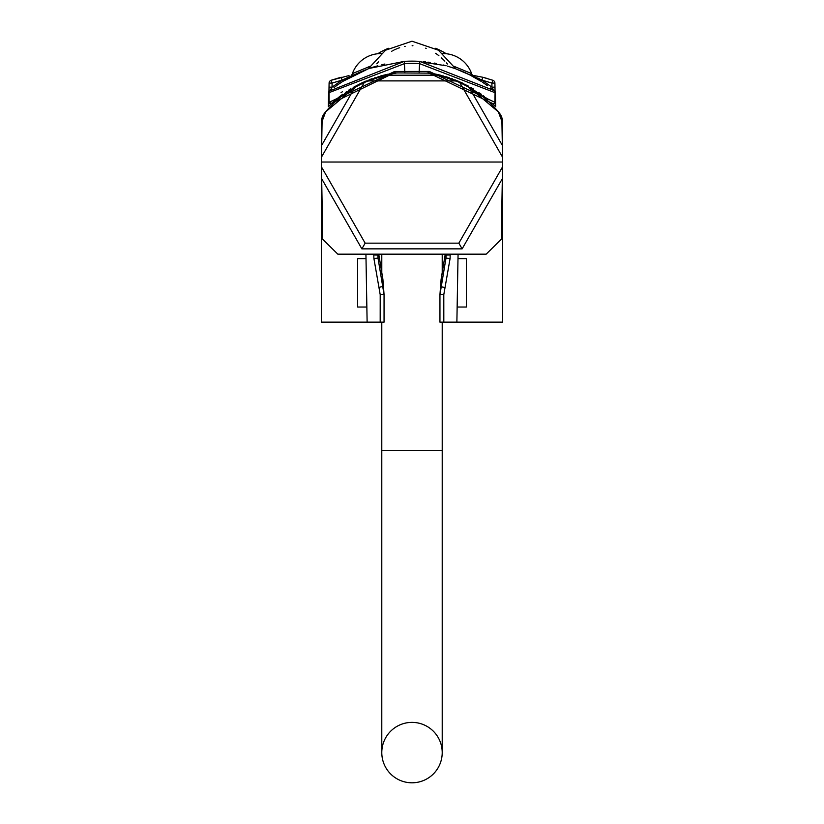 <?xml version="1.0" encoding="UTF-8"?>
<svg xmlns="http://www.w3.org/2000/svg" width="824" height="824" viewBox="0 0 824 824"><rect width="100%" height="100%" fill="white"/><g stroke="black" fill="none" stroke-linecap="round" stroke-linejoin="round"><path stroke-width="1.24" d="M394.789 73.212L396.9 72.914A111.765 111.765 0 0 0 324.811 112.816A15.1 15.1 0 0 0 321.381 122.405L321.381 322.132L367.123 322.132L365.928 254.163M450.172 254.163L450.1 258.437L443.796 294.662L443.817 322.132L502.619 322.132L502.619 122.405A15.1 15.1 0 0 0 499.19 112.816A111.765 111.765 0 0 0 427.1 72.914L428.047 73.048M457.145 307.033L466.374 307.033L466.374 258.695L457.989 258.695M366.011 258.695L357.626 258.695L357.626 307.033L366.855 307.033M345.524 93.318L344.03 94.41L346.41 91.66M428.562 73.12L396.9 72.914L391.709 73.707M390.329 73.964L381.79 75.932M386.528 74.757L387.723 74.49M391.658 73.717L392.852 73.511M364.805 82.07L362.55 83.131M360.397 84.203L359.079 84.882M356.184 86.469L354.217 87.602M353.063 88.292L351.879 89.023M350.252 90.063L345.75 93.153M344.03 94.41L345.143 93.596M479.918 94.379L472.636 89.353M464.159 84.481L463.603 84.203M461.461 83.131L459.195 82.07M439.429 75.211L432.765 73.8M478.878 92.535L478.909 93.627M495.399 91.917L495.657 106.574L492.412 103.412L495.657 106.574M462.686 71.564L468.135 74.057M328.343 106.574L331.588 103.412L328.343 106.574L328.601 91.917M354.979 74.5L342.825 81.37L368.215 68.835M361.386 71.534L354.959 74.5M355.123 74.418L361.211 71.606M368.091 68.876L355.247 74.356M459.277 70.153L461.574 71.091M466.199 73.14L463.603 71.966M364.795 70.133L362.859 70.915M359.357 72.43L356.699 73.655M444.867 76.694L449.255 77.755M451.294 78.455L452.561 78.908M454.982 79.835L468.392 86.087M470.885 87.478L473.223 88.868M378.103 76.694L379.133 76.694M375.548 77.837L374.817 77.734M348.552 90.249L350.787 88.858M353.187 87.447L360.799 83.42M361.314 83.172L366.32 80.927M369.08 79.804L371.83 78.774M448.452 77.487L445.897 76.694M393.594 73.161L331.639 103.371L336.862 98.787M388.609 74.304L382.006 75.592L388.217 74.139M430.478 73.171L428.933 72.934L428.913 71.43L394.655 71.461L329.095 102.3L331.639 103.371A1.514 1.514 -133 0 1 329.095 102.3L328.931 92.69L404.45 63.633A126.113 126.113 0 0 1 419.55 63.633L495.07 92.69L494.905 102.3L429.356 71.461M437.699 74.541L435.34 74.047M435.051 73.985L435.906 74.16M495.049 94.235L494.905 102.3A1.514 1.514 133 0 1 492.361 103.371L492.361 103.371A1.514 1.514 0 0 0 492.412 103.412L492.361 103.371A1.514 1.514 0 0 0 492.412 103.412L492.361 103.371A1.514 1.514 0 0 0 492.412 103.412L428.717 72.914L428.913 71.43M438.904 74.819L440.098 75.108M440.613 75.231L438.162 74.654L441.602 75.767M457.681 80.927L458.216 81.154M460.462 82.132L462.676 83.162M479.558 92.999L481.36 94.296M483.029 95.532L484.574 96.717M485.944 97.799L488.251 99.714M431.024 73.254L429.798 73.058M338.056 97.799L342.609 94.317M385.199 74.799L385.807 74.654M380.781 75.921L382.006 75.592L380.224 76.632L380.781 75.921M394.202 73.058L395.067 72.934L394.655 71.461M441.994 75.592L437.802 74.572M443.394 75.973L443.776 76.632L443.219 75.921M341.033 92.679L342.321 91.783M502.537 157.157L459.741 82.462L469.103 87.354L498.324 111.827L501.909 121.344L502.619 162.029L321.381 162.029L321.463 157.147L364.26 82.462L384.921 75.19L396.9 72.914L395.067 72.934L395.098 71.43M428.717 72.914L427.1 72.914L428.717 72.914M329.095 102.3A1.514 1.514 -133 0 0 331.639 103.371A1.514 1.514 -133 0 1 331.588 103.412A1.514 1.514 -133 0 0 331.639 103.371L332.402 102.66L331.639 103.371A1.514 1.514 -133 0 1 331.588 103.412L331.639 103.371A1.514 1.514 -133 0 1 331.588 103.412L331.639 103.371A1.514 1.514 0 0 1 329.095 102.3L329.023 87.179L328.941 92.7L329.765 90.928L404.316 61.367A128.379 128.379 0 0 1 419.684 61.367L493.535 90.352M330.022 90.712L332.041 87.179L332.113 83.08L331.124 80.278L333.267 79.557M353.64 74.902L342.012 80.124L332.113 83.08L329.095 83.08L328.931 92.69L329.023 87.179L328.951 91.619L329.023 87.179L328.951 91.619L329.023 87.179L328.951 91.619L329.023 87.179L328.951 91.619L329.023 87.179L332.041 87.179L342.012 80.124L342.825 81.37L337.5 84.965M470.452 75.211L472.471 76.272M473.635 76.9L474.305 77.271M475.561 77.981L476.468 78.496M477.972 79.382L479.475 80.299M493.875 90.63L491.959 87.179L481.988 80.124L481.175 81.37L468.959 74.459A3.018 3.018 0 0 0 469.876 74.747A3.018 3.018 0 0 1 468.959 74.459M482.926 82.503L487.53 85.706M483.75 83.059L482.658 82.328M481.134 81.339L477.868 79.32M476.632 78.589L475.489 77.93M475.026 77.672L472.894 76.498M469.938 74.953L455.693 68.804M449.183 66.641L447.504 66.147M445.877 65.683L444.589 65.343M444.146 65.23L443.199 64.983M436.205 63.438L434.299 63.087M430.169 62.428L427.934 62.13M425.658 61.862L423.412 61.646M384.901 64.025L381.862 64.725M377.845 65.766L376.846 66.044M375.878 66.322L372.963 67.218M373.529 67.032L370.738 67.949M351.178 76.457L348.882 77.724M348.511 77.93L346.77 78.939M343.546 80.906L340.899 82.627M334.565 87.117L334.019 87.529M343.248 81.102L344.535 80.288M347.007 78.805L347.522 78.507M348.82 77.765L349.5 77.374M350.622 76.756L351.261 76.416M336.985 85.335L334.946 86.829M331.969 89.136L331.413 89.589M493.339 90.197L492.186 89.26M491.207 88.487L490.548 87.972M486.531 84.985L482.328 82.112M404.893 72.914L404.316 61.367L369.657 68.32M451.882 67.486L451.14 67.249M368.297 68.804L385.56 50.202L412 41.2L438.44 50.202L455.703 68.804L447.854 66.25M446.155 65.766L416.728 61.223M414.369 61.161L409.631 61.161M407.272 61.223L404.934 61.337M372.417 67.393L373.169 67.156M478.322 78.229L479.486 78.826M480.557 79.382L481.855 80.052M495.059 91.928L494.977 87.179L495.07 92.69L494.184 90.898M410.28 71.43L413.936 71.43M349.005 75.571L331.124 80.278A3.018 3.018 0 0 0 329.095 83.08M495.07 92.69L494.905 83.08L491.887 83.08L491.959 87.179L494.977 87.179L494.905 83.08A3.018 3.018 0 0 0 492.876 80.278L482.73 77.25L469.876 74.747L481.988 80.124L482.751 77.25M487.715 78.61L482.73 77.25L492.876 80.278L482.73 77.25L492.876 80.278L491.887 83.08L481.988 80.124M405.151 46.34L404.553 46.443M399.661 47.73L398.651 48.07M397.776 48.389L397.25 48.606M396.591 48.863L395.963 49.131M395.293 49.43L394.737 49.687M393.985 50.048L393.264 50.419M392.296 50.934L391.678 51.273M378.546 61.79L376.774 63.767M447.432 64.014L446.402 62.83M444.847 61.151L443.642 59.925M442.859 59.163L441.396 57.814M438.904 55.713L437.441 54.6M436.864 54.178L435.597 53.303M426.183 48.379L425.668 48.183M412.937 45.732L412.134 45.722M472.337 75.118A7.55 7.55 -60.6 0 1 471.616 73.624L454.045 66.342M351.663 75.118A7.55 7.55 60.6 0 0 352.384 73.624L369.955 66.342M378.432 53.704L378.01 53.715A30.21 30.21 -90 0 0 352.384 73.624M442.787 53.653L445.99 53.715A30.21 30.21 90 0 1 471.616 73.624M381.296 53.581L378.02 53.581L381.213 53.653M435.618 48.307A63.726 63.726 0 0 1 445.98 53.581L442.704 53.581M388.382 48.307A63.726 63.726 0 0 0 378.02 53.581M332.834 102.279L333.39 101.774L332.834 102.279M480.608 79.413L481.659 79.959L480.608 79.413M339.323 77.755L331.124 80.278L341.27 77.25L331.124 80.278L341.27 77.25L342.012 80.124M494.977 87.179L494.905 83.08L494.977 87.179M502.331 145.354L469.103 87.354M459.741 82.462L439.089 75.19L427.1 72.914M456.218 80.896L367.782 80.896M321.381 162.029L321.463 166.912L365.156 243.162L458.844 243.162L502.537 166.901L502.619 162.029M365.156 243.162L361.87 248.858L462.13 248.858L502.331 178.705L501.27 239.321L486.17 254.163L337.83 254.163L322.73 239.321L321.463 166.912M321.669 178.715L361.87 248.858M458.844 243.162L462.13 248.858M502.331 178.705L502.537 166.901M377.928 254.163L377.938 255.049L377.969 254.163M450.203 254.997L446.062 255.049L446.072 254.163M378.237 254.163L378.02 258.159L377.938 255.049L373.797 254.997L373.828 254.163M445.763 254.163L445.98 258.159L439.944 294.621L441.108 279.254L445.248 254.163M439.944 294.621L439.944 322.132L439.944 294.621L443.796 294.662M378.752 254.163L382.892 279.254L384.056 294.621L378.02 258.159L373.9 258.437L373.797 254.997M446.031 254.163L445.98 258.159L450.1 258.437M380.183 322.132L380.204 294.662L384.056 294.621L384.056 322.132L367.123 322.132M380.204 294.662L373.9 258.437M443.817 322.132L439.944 322.132M379.164 287.494A2.266 0.515 -14.3 0 1 382.892 286.783L382.892 279.254M444.836 287.494L441.108 286.783L441.108 279.254M364.26 82.462L354.897 87.354L325.676 111.827L322.091 121.344L321.463 157.147M439.089 75.19L384.921 75.19M321.669 145.343L354.897 87.354M412 782.8A30.21 30.21 0 0 0 442.21 752.59A30.21 30.21 0 0 0 412 722.38A30.21 30.21 0 0 0 381.79 752.59A30.21 30.21 0 0 0 412 782.8M492.361 103.371A1.514 1.514 0 0 0 494.905 102.3A1.514 1.514 133 0 1 492.361 103.371A1.514 1.514 0 0 0 492.412 103.412L492.402 103.412M419.097 72.914L419.684 61.367M354.124 74.747A3.018 3.018 0 0 0 355.041 74.459A3.018 3.018 0 0 1 354.124 74.747M383.943 75.097L382.398 75.767M442.21 322.132L442.21 450.512L381.79 450.512L381.79 752.59M495.049 91.361L495.039 90.568M342.825 81.37L353.403 75.293M435.402 74.057L437.832 74.572M438.193 74.654L441.757 75.53M495.018 89.579L495.008 88.868M328.951 91.619L328.961 90.815L328.951 91.619M328.982 89.589L328.992 88.868L328.982 89.589M456.877 322.132L458.072 254.163M381.79 254.163L381.79 274.145M381.79 322.132L381.79 450.512M442.21 254.163L442.21 274.145M442.21 450.512L442.21 752.59"/></g></svg>
